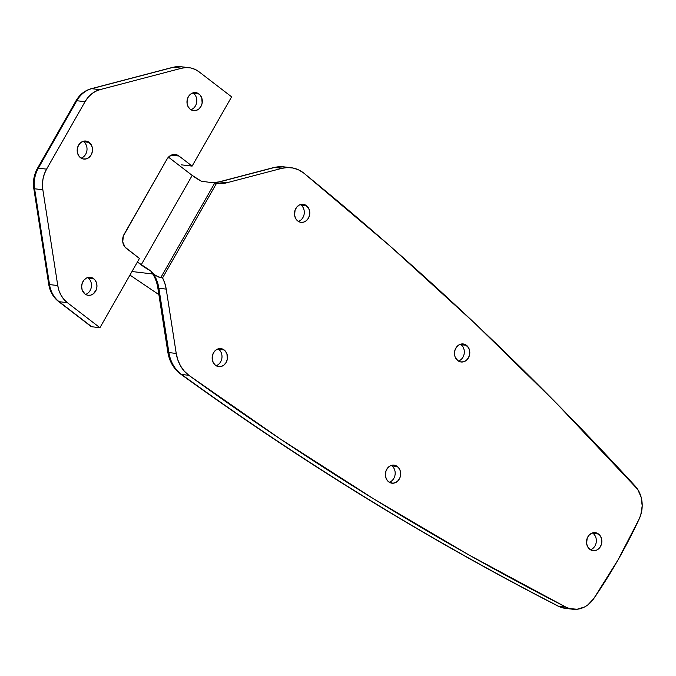 <?xml version="1.0" encoding="UTF-8"?>
<svg xmlns="http://www.w3.org/2000/svg" width="676" height="676" viewBox="0 0 676 676"><rect width="100%" height="100%" fill="white"/><g stroke="black" fill="none" stroke-linecap="round" stroke-linejoin="round"><path stroke-width="1.01" d="M89.215 142.408A9.075 7.647 -83.3 0 1 91.995 153.004A9.075 7.647 -83.3 0 1 83.79 159.071A9.075 7.647 -83.3 0 1 80.486 157.702L83.233 158.978L86.224 158.894L89.012 157.466L91.159 154.905L92.35 151.61L92.392 148.078L91.294 144.85L87.897 141.614L83.478 141.216L80.689 142.653L78.543 145.205L77.351 148.5L77.309 152.032L78.408 155.269L80.486 157.702A9.075 7.647 -83.3 0 1 77.706 147.106A9.075 7.647 -83.3 0 1 85.911 141.047A9.075 7.647 -83.3 0 1 89.215 142.408L83.723 141.766L89.215 142.408M81.12 158.133A9.075 7.647 96.7 0 0 86.891 150.74A9.075 7.647 96.7 0 0 83.723 141.766A9.075 7.647 -83.3 0 1 86.891 150.74A9.075 7.647 -83.3 0 1 81.12 158.133M199.006 93.989A9.075 7.647 -83.3 0 1 201.786 104.586A9.075 7.647 -83.3 0 1 193.581 110.644A9.075 7.647 -83.3 0 1 190.277 109.284L193.023 110.551L196.015 110.467L198.803 109.039L200.949 106.487L202.141 103.191L201.778 97.969L200.155 95.079L197.688 93.187L193.268 92.798L190.488 94.226L188.334 96.786L187.151 100.082L187.1 103.614L188.198 106.842L190.277 109.284A9.075 7.647 -83.3 0 1 187.497 98.679A9.075 7.647 -83.3 0 1 195.702 92.62A9.075 7.647 -83.3 0 1 199.006 93.989L193.513 93.339L199.006 93.989M190.911 109.715A9.075 7.647 96.7 0 0 196.691 102.313A9.075 7.647 96.7 0 0 193.513 93.339A9.075 7.647 -83.3 0 1 196.691 102.313A9.075 7.647 -83.3 0 1 190.911 109.715M93.66 278.673A9.075 7.647 -83.3 0 1 96.44 289.269A9.075 7.647 -83.3 0 1 88.235 295.327A9.075 7.647 -83.3 0 1 84.939 293.967L87.686 295.243L90.677 295.159L93.457 293.722L96.338 289.582L96.964 286.1L96.431 282.652L94.809 279.763L92.35 277.87L89.426 277.27L86.477 278.039L83.968 280.075L82.261 283.058L81.635 286.54L82.168 289.987L84.939 293.967A9.075 7.647 -83.3 0 1 82.159 283.371A9.075 7.647 -83.3 0 1 90.364 277.312A9.075 7.647 -83.3 0 1 93.66 278.673L88.176 278.022L93.66 278.673M85.565 294.398A9.075 7.647 96.7 0 0 91.344 287.004A9.075 7.647 96.7 0 0 88.176 278.022A9.075 7.647 -83.3 0 1 91.344 287.004A9.075 7.647 -83.3 0 1 85.565 294.398M181.126 164.809L192.111 166.102L231.615 96.845L199.04 71.8L231.615 96.845L192.111 166.102L179.013 156.038L175.912 154.601L170.884 155.319L166.938 159.206L123.319 236.034L122.745 241.966L125.052 247.146L139.433 258.452L126.344 248.379A10.275 8.661 -83.3 0 1 124.147 234.234L166.938 159.206A10.275 8.661 -83.3 0 1 175.278 154.5A10.275 8.661 -83.3 0 1 179.013 156.038L192.111 166.102L181.126 164.809M99.93 327.708L139.433 258.452L99.93 327.708L91.699 326.736L99.93 327.708L67.355 302.662A27.395 23.085 -83.3 0 1 57.756 285.542L49.517 284.579L34.603 188.781L42.842 189.753A27.395 23.085 -83.3 0 1 46.576 169.144L38.338 168.172L76.811 100.724L85.049 101.696A27.395 23.085 -83.3 0 1 99.93 89.654L91.699 88.691L173.478 67.245L181.717 68.208A27.395 23.085 -83.3 0 1 189.069 67.684A27.395 23.085 -83.3 0 1 199.04 71.8L195.068 69.391L190.75 67.955L186.238 67.558L181.717 68.208L99.93 89.654L91.699 88.691A27.395 23.085 96.7 0 0 76.811 100.724L85.049 101.696L46.576 169.144L38.338 168.172A27.395 23.085 96.7 0 0 34.603 188.781L42.842 189.753L57.756 285.542L49.517 284.579A27.395 23.085 96.7 0 0 59.125 301.69L67.355 302.662L99.93 327.708M91.209 326.592L59.125 301.69L67.355 302.662L63.899 299.358L61.077 295.302L58.998 290.638L57.756 285.542L42.842 189.753L42.47 184.43L42.985 179.089L44.371 173.926L46.576 169.144L85.049 101.696L87.981 97.471L91.53 93.972L95.569 91.336L99.93 89.654L181.717 68.208L173.478 67.245A5.138 2.628 -104.7 0 0 172.955 67.279L91.175 88.725A5.138 2.628 75.3 0 1 91.699 88.691A5.138 2.628 -104.7 0 0 91.142 88.733M189.069 67.684L180.838 66.713A27.395 23.085 96.7 0 0 173.478 67.245A27.395 23.085 -83.3 0 1 180.855 66.721M171.29 155.134L179.013 156.038L171.29 155.134M87.542 277.591A9.075 7.647 -83.3 0 1 88.176 278.022A9.075 7.647 96.7 0 0 87.542 277.591M192.888 92.908A9.075 7.647 -83.3 0 1 193.513 93.339A9.075 7.647 96.7 0 0 192.888 92.908M83.097 141.335A9.075 7.647 -83.3 0 1 83.723 141.766A9.075 7.647 96.7 0 0 83.097 141.335M58.432 301.411A5.138 2.467 -52.4 0 0 59.125 301.69A5.138 2.467 127.6 0 1 58.466 301.428L91.032 326.474A5.138 2.467 -52.4 0 0 91.699 326.736L59.125 301.69A27.395 23.085 -83.3 0 1 49.517 284.579A5.138 0.87 171.2 0 1 48.714 284.233M58.466 301.428C53.15 297.186 49.906 291.457 48.714 284.25A5.138 0.87 -8.8 0 0 49.517 284.579L34.603 188.781A5.138 0.87 171.2 0 1 33.8 188.452A5.138 0.87 -8.8 0 0 34.603 188.781A27.395 23.085 -83.3 0 1 38.338 168.172A5.138 1.242 -150.3 0 0 37.442 168.383A5.138 1.242 29.7 0 1 38.338 168.172L76.811 100.724A5.138 1.242 -150.3 0 0 75.923 100.927A5.138 1.242 29.7 0 1 76.811 100.724A27.395 23.085 -83.3 0 1 91.699 88.691L173.478 67.245A5.138 2.628 75.3 0 0 172.921 67.287M391.877 465.882A9.075 7.647 -83.3 0 1 395.054 474.856A9.075 7.647 -83.3 0 1 389.275 482.258A9.075 7.647 96.7 0 0 395.054 474.856A9.075 7.647 96.7 0 0 391.877 465.882L397.37 466.533A9.075 7.647 -83.3 0 1 400.15 477.129A9.075 7.647 -83.3 0 1 391.945 483.188A9.075 7.647 -83.3 0 1 388.649 481.827L386.562 479.385L385.464 476.157L385.971 470.91L387.678 467.927L390.187 465.899L393.128 465.122L396.06 465.73L398.519 467.623L400.141 470.513L400.674 473.96L400.048 477.442L398.341 480.425L395.832 482.461L392.883 483.23L388.649 481.827A9.075 7.647 -83.3 0 1 385.869 471.223A9.075 7.647 -83.3 0 1 394.074 465.164A9.075 7.647 -83.3 0 1 397.37 466.533L391.877 465.882A9.075 7.647 96.7 0 0 391.252 465.451A9.075 7.647 -83.3 0 1 391.877 465.882M461.015 344.684A9.075 7.647 -83.3 0 1 464.184 353.658A9.075 7.647 -83.3 0 1 458.404 361.052A9.075 7.647 96.7 0 0 464.184 353.658A9.075 7.647 96.7 0 0 461.015 344.684L466.499 345.326A9.075 7.647 -83.3 0 1 469.288 355.931A9.075 7.647 -83.3 0 1 461.083 361.99A9.075 7.647 -83.3 0 1 457.779 360.621L455.007 356.641L454.475 353.193L455.1 349.712L456.807 346.729L459.317 344.692L462.266 343.923L465.189 344.532L468.586 347.768L469.685 350.996L469.634 354.528L468.451 357.824L466.296 360.384L463.516 361.812L460.525 361.897L457.779 360.621A9.075 7.647 -83.3 0 1 454.999 350.024A9.075 7.647 -83.3 0 1 463.204 343.966A9.075 7.647 -83.3 0 1 466.499 345.326L461.015 344.684A9.075 7.647 96.7 0 0 460.381 344.253A9.075 7.647 -83.3 0 1 461.015 344.684M300.997 205.039A9.075 7.647 -83.3 0 1 304.166 214.013A9.075 7.647 -83.3 0 1 298.386 221.415A9.075 7.647 96.7 0 0 304.166 214.013A9.075 7.647 96.7 0 0 300.997 205.039L306.481 205.69A9.075 7.647 -83.3 0 1 309.27 216.286A9.075 7.647 -83.3 0 1 301.065 222.345A9.075 7.647 -83.3 0 1 297.761 220.984L295.682 218.542L294.575 215.314L295.082 210.067L296.789 207.084L299.299 205.056L302.248 204.279L305.172 204.887L308.569 208.124L309.667 211.351L309.616 214.883L308.433 218.179L306.279 220.739L303.499 222.167L300.507 222.252L297.761 220.984A9.075 7.647 -83.3 0 1 294.981 210.38A9.075 7.647 -83.3 0 1 303.186 204.321A9.075 7.647 -83.3 0 1 306.481 205.69L300.997 205.039A9.075 7.647 96.7 0 0 300.364 204.608A9.075 7.647 -83.3 0 1 300.997 205.039M218.694 349.323A9.075 7.647 -83.3 0 1 221.872 358.297A9.075 7.647 -83.3 0 1 216.092 365.699A9.075 7.647 96.7 0 0 221.872 358.297A9.075 7.647 96.7 0 0 218.694 349.323L224.187 349.974A9.075 7.647 -83.3 0 1 226.967 360.57A9.075 7.647 -83.3 0 1 218.762 366.629A9.075 7.647 -83.3 0 1 215.458 365.268L213.379 362.826L212.281 359.598L212.323 356.066L213.515 352.771L215.669 350.21L218.449 348.782L222.869 349.171L225.328 351.064L226.95 353.954L227.322 359.176L226.13 362.471L223.984 365.023L221.196 366.46L218.204 366.544L215.458 365.268A9.075 7.647 -83.3 0 1 212.678 354.663A9.075 7.647 -83.3 0 1 220.883 348.605A9.075 7.647 -83.3 0 1 224.187 349.974L218.694 349.323A9.075 7.647 96.7 0 0 218.069 348.892A9.075 7.647 -83.3 0 1 218.694 349.323M593.046 533.381A9.075 7.647 -83.3 0 1 596.224 542.355A9.075 7.647 -83.3 0 1 590.444 549.757A9.075 7.647 96.7 0 0 596.224 542.355A9.075 7.647 96.7 0 0 593.046 533.381L598.539 534.032A9.075 7.647 -83.3 0 1 601.319 544.628A9.075 7.647 -83.3 0 1 593.114 550.687A9.075 7.647 -83.3 0 1 589.818 549.326L587.731 546.884L586.633 543.656L587.14 538.409L588.838 535.426L591.356 533.398L594.297 532.62L597.221 533.229L599.688 535.122L601.31 538.012L601.843 541.459L601.217 544.94L599.511 547.923L597.001 549.96L594.052 550.729L589.818 549.326A9.075 7.647 -83.3 0 1 587.03 538.721A9.075 7.647 -83.3 0 1 595.235 532.663A9.075 7.647 -83.3 0 1 598.539 534.032L593.046 533.381A9.075 7.647 96.7 0 0 592.421 532.95A9.075 7.647 -83.3 0 1 593.046 533.381M290.993 167.699L283.675 166.837A34.239 28.857 96.7 0 0 274.481 167.487L281.799 168.349L226.874 182.757L219.556 181.895L274.481 167.487L281.799 168.349A34.239 28.857 -83.3 0 1 290.993 167.699A34.239 28.857 -83.3 0 1 303.448 172.845A34.239 28.857 -83.3 0 1 304.056 173.326A3766.224 3174.285 -83.3 0 1 635.119 486.01A27.395 23.085 -83.3 0 1 639.226 518.881A513.574 432.86 -83.3 0 1 593.68 598.733A27.395 23.085 -83.3 0 1 572.733 609.228A27.395 23.085 -83.3 0 1 566.006 607.166L558.689 606.304A27.395 23.085 96.7 0 0 565.415 608.366L572.733 609.228M211.926 182.681L218.855 181.937A6.844 3.498 75.3 0 1 219.556 181.895A34.239 28.857 96.7 0 1 211.977 182.689A34.239 28.857 96.7 0 0 219.556 181.895L226.874 182.757A34.239 28.857 -83.3 0 1 217.68 183.416A34.239 28.857 -83.3 0 1 216.565 183.255L201.414 181.236A17.12 4.141 -150.3 0 1 192.204 175.405L168.468 157.153L192.204 175.405L141.183 264.865L137.422 261.975L150.393 270.696A17.12 4.141 29.7 0 1 141.183 264.865L192.204 175.405L201.414 181.236L216.565 183.255L162.578 277.895L160.753 277.684L214.731 183.044L160.753 277.684L155.514 275.436L150.393 270.696L155.514 275.436L159.156 277.295L162.578 277.895L164.826 283.295L166.211 289.117L176.225 353.447L168.907 352.585A34.239 28.857 96.7 0 0 181.531 374.445A3766.224 3174.285 96.7 0 0 558.689 606.304L566.006 607.166A3766.224 3174.285 -83.3 0 1 188.849 375.307L181.531 374.445L188.849 375.307A34.239 28.857 -83.3 0 1 176.225 353.447L168.907 352.585L158.885 288.255L166.211 289.117L176.225 353.447L177.856 360.012L180.585 366.003L184.303 371.166L188.849 375.307L280.388 439.037L373.836 498.972L469.076 555.038L566.006 607.166L569.572 608.586L577.11 609.245L584.52 606.989L587.926 604.826L593.68 598.733L617.974 559.973L639.226 518.881L640.814 514.723L642.2 505.859L641.101 497.054L637.629 489.263L555.951 402.735L474.315 322.807L390.322 246.301L304.056 173.326A34.239 28.857 96.7 0 0 303.448 172.845L298.488 169.828L293.088 168.037L287.452 167.538L281.799 168.349L226.874 182.757L221.72 183.551L216.565 183.255L162.578 277.895A34.239 28.857 -83.3 0 1 166.211 289.117L158.885 288.255A34.239 28.857 96.7 0 0 153.528 274.076A34.239 28.857 96.7 0 1 158.885 288.255A6.844 1.158 171.2 0 1 157.821 287.815A6.844 1.158 -8.8 0 0 158.885 288.255L168.907 352.585A6.844 1.158 171.2 0 1 167.825 352.137A6.844 1.158 -8.8 0 0 168.907 352.585A34.239 28.857 -83.3 0 0 181.531 374.445A6.844 3.338 125.9 0 1 180.644 374.09A6.844 3.338 -54.1 0 0 181.531 374.445A3766.224 3174.285 -83.3 0 0 558.689 606.304A6.844 3.515 117.2 0 1 558.004 606.093A6.844 3.515 -62.8 0 0 558.689 606.304A27.395 23.085 -83.3 0 0 565.626 608.392M152.725 273.974L131.972 271.524L152.725 273.974M129.944 275.081L158.877 294.626L129.944 275.081M273.738 167.547A6.844 3.498 75.3 0 1 274.481 167.487A34.239 28.857 -83.3 0 1 283.7 166.837M218.813 181.954A6.844 3.498 -104.7 0 1 219.556 181.895L274.481 167.487A6.844 3.498 -104.7 0 0 273.78 167.538L283.675 166.837M91.175 88.725C84.669 90.576 79.582 94.64 75.923 100.927L37.45 168.366C33.994 174.619 32.778 181.312 33.8 188.452L48.714 284.25M172.955 67.279L180.838 66.713M565.415 608.366L558.046 606.11C427.452 539.102 301.665 461.767 180.686 374.124C173.664 368.809 169.38 361.483 167.834 352.145L157.821 287.815C156.79 281.503 154.525 276.087 151.027 271.558M218.855 181.937L273.78 167.538"/></g></svg>
